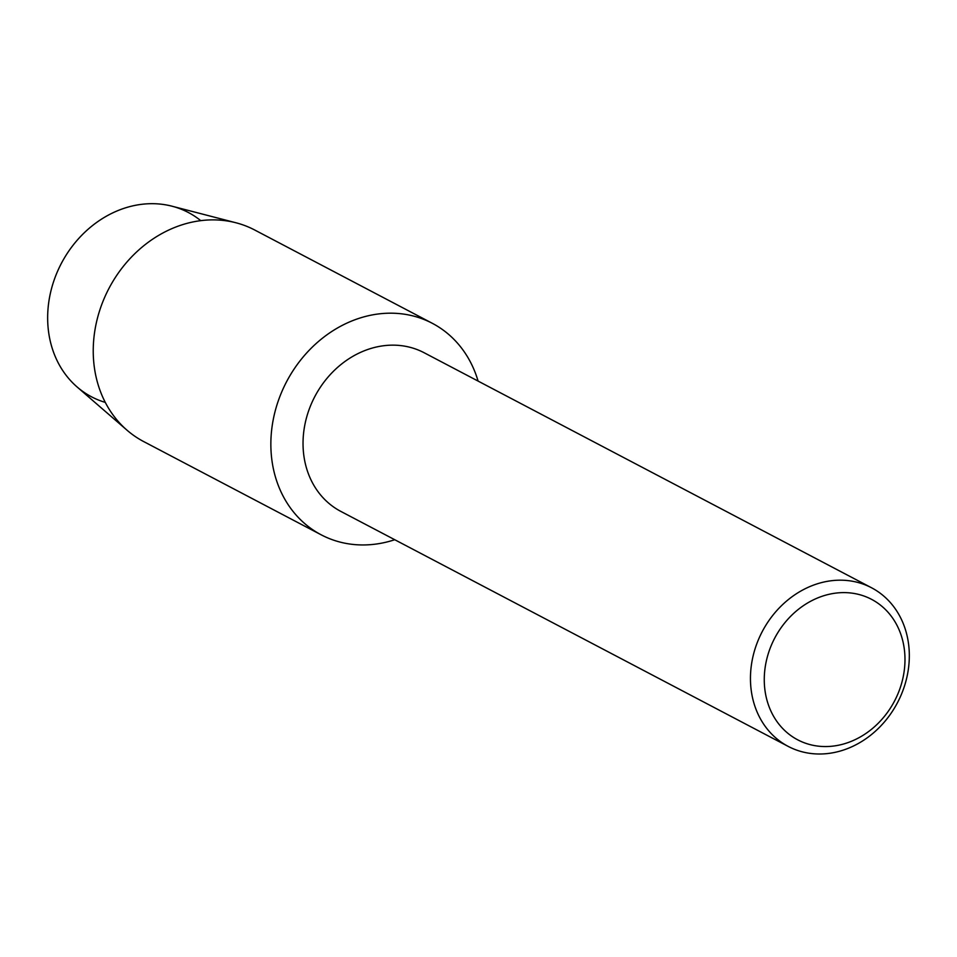 <?xml version="1.0" encoding="UTF-8"?>
<svg xmlns="http://www.w3.org/2000/svg" width="957" height="957" viewBox="0 0 957 957"><rect width="100%" height="100%" fill="white"/><g stroke="black" fill="none" stroke-linecap="round" stroke-linejoin="round"><path stroke-width="1.44" d="M105.294 402.407A104.098 88.762 -62.3 0 1 47.85 324.399A104.098 88.762 -62.3 0 1 99.097 220.732A104.098 88.762 -62.3 0 1 200.767 220.66M788.221 746.412L340.8 511.385A89.599 76.393 -62.3 0 1 303.202 449.048A89.599 76.393 -62.3 0 1 341.482 364.115A89.599 76.393 -62.3 0 1 424.13 352.738L871.552 587.777A89.599 76.393 -62.3 0 1 909.15 650.102A89.599 76.393 -62.3 0 1 870.87 735.048A89.599 76.393 -62.3 0 1 788.221 746.412A89.599 76.393 -62.3 0 1 750.623 684.088A89.599 76.393 -62.3 0 1 788.903 599.142A89.599 76.393 -62.3 0 1 871.552 587.777M394.751 539.724A119.458 101.861 -62.3 0 1 271.082 451.716A119.458 101.861 -62.3 0 1 357.727 318.777A119.458 101.861 -62.3 0 1 478.081 381.077A119.458 101.861 -62.3 0 0 432.325 323.31A119.458 101.861 -62.3 0 0 322.114 338.467A119.458 101.861 -62.3 0 0 271.082 451.716A119.458 101.861 -62.3 0 0 321.217 534.831A119.458 101.861 -62.3 0 0 394.751 539.724M904.832 654.54A79.359 67.66 -62.3 0 1 839.241 745.072A79.359 67.66 -62.3 0 1 764.416 684.626A79.359 67.66 -62.3 0 1 830.006 594.094A79.359 67.66 -62.3 0 1 904.832 654.54M321.217 534.831L143.598 441.524A119.458 101.861 -62.3 0 1 127.018 430.195L77.086 386.963A104.098 88.762 -62.3 0 1 47.85 324.399A104.098 88.762 -62.3 0 1 172.033 206.21L235.972 222.778A119.458 101.861 -62.3 0 1 254.706 230.003L432.325 323.31M127.018 430.195A119.458 101.861 -62.3 0 1 93.463 358.42A119.458 101.861 -62.3 0 1 235.972 222.778"/></g></svg>
